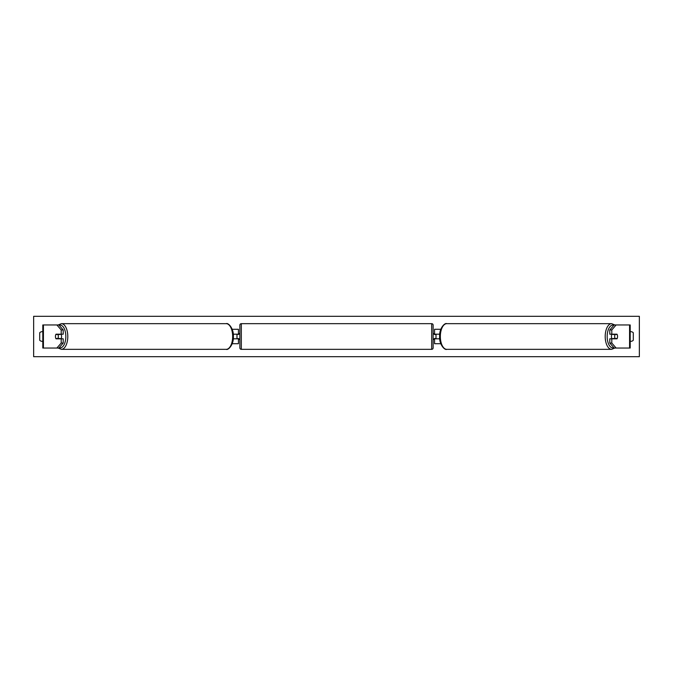 <?xml version="1.0" encoding="UTF-8"?>
<svg xmlns="http://www.w3.org/2000/svg" width="673" height="673" viewBox="0 0 673 673"><rect width="100%" height="100%" fill="white"/><g stroke="black" fill="none" stroke-linecap="round" stroke-linejoin="round"><path stroke-width="1.01" d="M232.193 343.71L238.435 343.71L238.435 338.805L233.262 338.805M238.435 334.481L238.435 329.29L232.193 329.29M236.989 334.195L238.722 334.481L238.722 333.615L239.874 333.615L239.874 339.385L238.722 339.385L238.722 338.519L236.989 338.805M233.262 334.195L238.435 334.195M63.203 329.955L61.209 329.955L56.885 324.966L58.879 324.966L63.203 329.955L63.203 334.195L56.019 334.195A2.885 1.439 -90 0 0 55.438 336.5A2.885 1.439 -90 0 0 56.019 338.805L61.209 338.805L61.209 343.045L63.203 343.045L63.203 338.805L61.209 338.805M63.203 343.045L58.879 348.034L42.803 348.034L42.803 324.966L56.885 324.966M61.209 334.195L61.209 329.955M56.885 348.034L61.209 343.045M611.791 334.195L611.791 329.955L616.115 324.966L614.121 324.966L609.797 329.955L609.797 334.195L616.981 334.195A2.885 1.439 -90 0 1 617.562 336.5A2.885 1.439 -90 0 1 616.981 338.805L611.791 338.805L611.791 343.045L609.797 343.045L609.797 338.805L611.791 338.805M609.797 343.045L614.121 348.034L630.197 348.034L630.197 324.966L616.115 324.966M609.797 329.955L611.791 329.955M616.115 348.034L611.791 343.045M440.807 343.71L434.565 343.71L434.565 338.805L439.738 338.805M434.565 334.481L434.565 329.29L440.807 329.29M436.011 334.195L436.011 338.805M439.738 334.195L434.565 334.195M241.321 323.663L241.321 349.337A1.439 1.439 0 0 1 239.874 347.891L239.874 325.109A1.439 1.439 0 0 1 241.321 323.663L431.679 323.663A1.439 1.439 0 0 1 433.126 325.109L433.126 347.891A1.439 1.439 0 0 1 431.679 349.337L431.679 323.663M241.321 349.337L431.679 349.337M236.989 334.481L236.989 338.519M436.011 334.481L434.278 334.481L434.278 333.615L433.126 333.615L433.126 339.385L434.278 339.385L434.278 338.519L436.011 338.519M57.912 338.519L55.851 338.519A2.885 1.439 90 0 1 55.438 336.5A2.885 1.439 90 0 1 55.851 334.481L57.912 334.481A2.885 1.439 90 0 1 58.324 336.5A2.885 1.439 90 0 1 57.912 338.519L60.158 338.519A2.885 1.439 90 0 1 59.998 338.805M60.991 334.195A2.885 1.439 90 0 1 61.571 336.5A2.885 1.439 90 0 1 60.991 338.805M59.998 334.195A2.885 1.439 90 0 1 60.158 334.481L57.912 334.481M630.197 331.68A3.609 3.609 0 0 1 633.293 332.748L633.293 340.252A3.609 3.609 0 0 1 630.197 341.32M42.803 331.68A3.609 3.609 0 0 0 39.707 332.748L39.707 340.252A3.609 3.609 0 0 0 42.803 341.32M33.65 356.69L33.65 316.31L639.35 316.31L639.35 356.69L33.65 356.69M617.562 336.5A2.885 1.439 90 0 0 617.149 334.481L615.088 334.481A2.885 1.439 90 0 0 614.676 336.5A2.885 1.439 90 0 0 615.088 338.519L617.149 338.519A2.885 1.439 90 0 0 617.562 336.5M612.009 334.195A2.885 1.439 90 0 0 611.429 336.5A2.885 1.439 90 0 0 612.009 338.805M615.088 334.481L612.842 334.481A2.885 1.439 90 0 1 613.002 334.195M615.088 338.519L612.842 338.519A2.885 1.439 90 0 0 613.002 338.805M43.425 348.034L43.425 324.966M629.575 348.034L629.575 324.966M59.148 347.722A11.391 5.695 -90 0 0 65.828 336.5A11.391 5.695 -90 0 0 59.148 325.278M67.796 336.5A12.837 6.419 90 0 1 61.378 349.337L226.237 349.337A12.837 6.419 -90 0 0 232.656 336.5A12.837 6.419 -90 0 0 226.237 323.663L61.378 323.663A12.837 6.419 90 0 1 67.796 336.5M613.852 347.722A11.391 5.695 -90 0 1 607.172 336.5A11.391 5.695 -90 0 1 613.852 325.278M614.836 324.966L611.622 323.663A12.837 6.419 90 0 0 605.204 336.5A12.837 6.419 90 0 0 611.622 349.337L446.763 349.337A12.837 6.419 -90 0 1 440.344 336.5A12.837 6.419 -90 0 1 446.763 323.663C444.861 322.51 439.107 328.39 439.62 336.5C439.107 344.61 444.861 350.49 446.763 349.337M58.164 348.034L61.378 349.337M226.237 323.663C228.139 322.51 233.893 328.39 233.38 336.5C233.893 344.61 228.139 350.49 226.237 349.337M58.164 324.966L61.378 323.663M611.622 323.663L446.763 323.663M614.836 348.034L611.622 349.337"/></g></svg>
